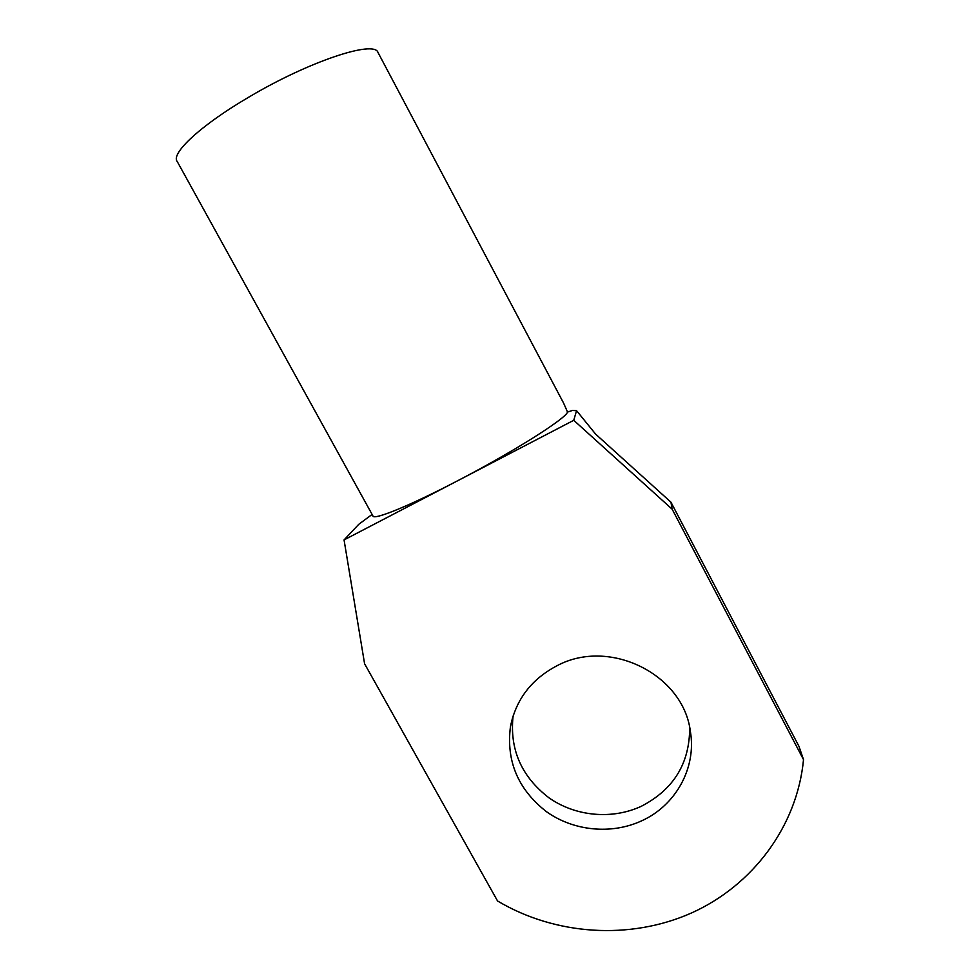 <?xml version="1.0" encoding="UTF-8"?>
<svg xmlns="http://www.w3.org/2000/svg" width="980" height="980" viewBox="0 0 980 980"><rect width="100%" height="100%" fill="white"/><g stroke="black" fill="none" stroke-linecap="round" stroke-linejoin="round"><path stroke-width="1.47" d="M567.53 412.066L563.647 403.197L377.962 52.406C374.152 39.923 308.774 61.422 248.785 97.155C200.594 125.33 170.398 153.689 177.245 161.553L372.915 515.897C373.111 520.601 409.358 505.974 457.133 481.021L573.753 420.298L576.559 410.657L572.369 410.473L567.53 412.066C565.889 418.619 512.663 452.258 457.133 481.021L344.054 539.919L358.766 524.312L372.106 514.439M557.314 665.579C609.487 637.76 683.268 674.191 690.373 731.362C696.67 767.855 675.747 805.499 641.594 820.86C611.385 834.825 573.582 831.065 546.411 811.648C518.065 789.464 506.084 761.142 510.445 726.67C515.958 699.377 531.577 679.018 557.314 665.579M689.663 727.528C689.761 763.322 673.615 789.586 641.202 806.332C611.998 819.868 575.505 816.438 549.057 797.879C521.47 776.699 509.478 749.406 513.091 716M563.647 403.197L563.145 402.241M576.559 410.657L595.595 434.091L670.945 502.189L798.982 746.368L803.514 759.623C797.169 826.238 752.885 885.357 691.574 912.944C630.079 940.335 555.341 935.361 497.558 900.988L364.585 663.754L344.054 539.919M670.945 502.189L672.158 509.196L803.514 759.623M672.158 509.196L573.753 420.298M512.626 717.495L510.445 726.67"/></g></svg>
